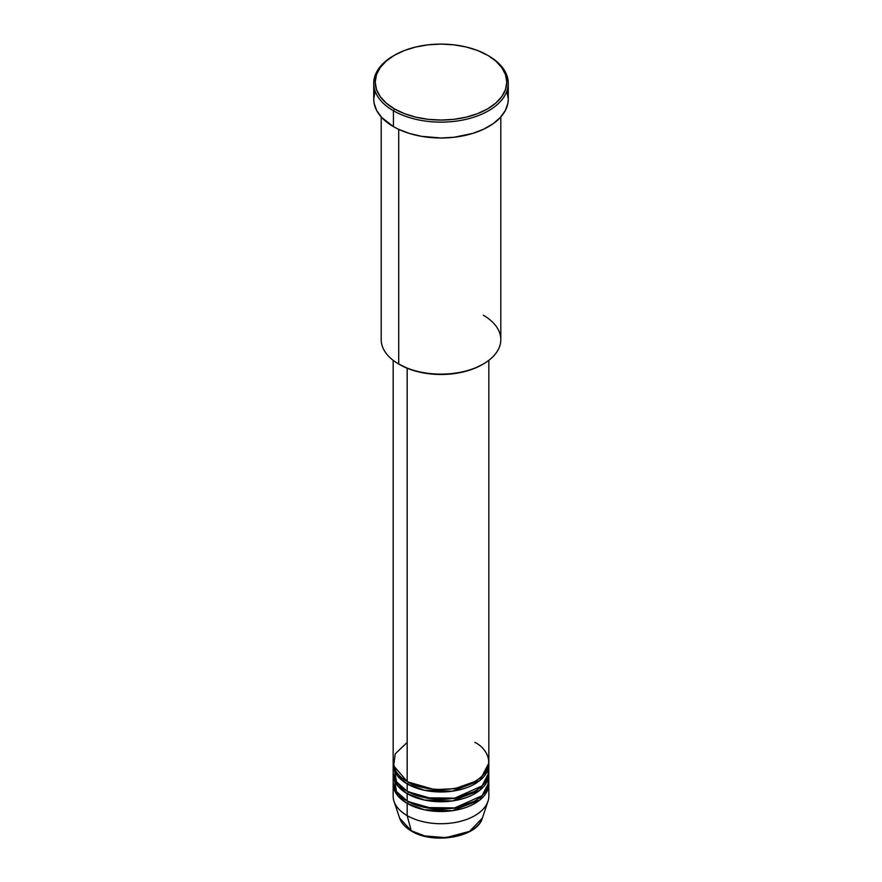 <?xml version="1.0" encoding="UTF-8"?>
<svg xmlns="http://www.w3.org/2000/svg" width="882" height="882" viewBox="0 0 882 882"><rect width="100%" height="100%" fill="white"/><g stroke="black" fill="none" stroke-linecap="round" stroke-linejoin="round"><path stroke-width="1.32" d="M482.366 818.121L469.566 831.384L445.95 837.657L424.606 835.916L411.21 830.701A1.499 0.86 120 0 0 411.486 831.098A1.499 0.86 -60 0 1 411.21 830.701A42.127 24.321 0 0 0 453.348 836.764A42.127 24.321 0 0 0 482.366 818.121C477.283 837.305 433.327 844.813 411.486 831.098C405.389 827.559 401.442 823.226 399.634 818.121A42.127 24.321 0 0 0 411.21 830.701L407.175 815.63L411.21 830.701L399.634 818.121L394.034 801.341A47.837 27.618 180 0 0 407.175 815.63A47.837 27.618 0 0 0 459.302 821.616A47.837 27.618 0 0 0 488.837 796.104L488.837 783.9A47.837 27.618 180 0 1 459.302 809.411A47.837 27.618 180 0 1 407.175 803.425L397.484 795.366L393.207 782.676A47.837 27.618 180 0 0 393.163 783.9L393.163 796.104A47.837 27.618 0 0 0 407.175 815.63L407.175 803.425L407.175 815.63A47.837 27.618 180 0 0 455.013 822.509A47.837 27.618 180 0 0 487.967 801.341L482.366 818.121M407.175 742.401L395.235 753.889L393.648 765.83L407.175 781.463A47.837 27.618 0 0 0 459.302 787.45A47.837 27.618 0 0 0 488.837 761.927L488.837 360.33M488.837 764.374A47.837 27.618 180 0 0 488.793 763.151L479.786 780.537L452.356 791.198L424.463 790.283L407.175 783.9A1.499 0.86 120 0 0 408.234 782.069L407.716 781.761L408.234 782.069A1.499 0.86 -60 0 1 407.175 783.9L397.484 775.84L393.207 763.151A47.837 27.618 180 0 0 393.163 764.374L393.163 771.695A47.837 27.618 0 0 0 407.175 791.22A47.837 27.618 0 0 0 459.302 797.207A47.837 27.618 0 0 0 488.837 771.695L488.837 764.374A47.837 27.618 180 0 1 459.302 789.886A47.837 27.618 180 0 1 407.175 783.9L407.175 791.22L407.175 783.9A47.837 27.618 180 0 1 393.163 764.374M393.912 766.811L396.525 781.86L407.175 791.22L425.322 797.791L454.693 798.155L481.903 786.005L487.989 776.866L488.419 768.035M488.837 774.131A47.837 27.618 180 0 0 488.793 772.919L479.786 790.294L452.356 800.966L424.463 800.051L407.175 793.668A1.499 0.86 120 0 0 408.234 791.838L407.716 791.529L408.234 791.838A1.499 0.86 -60 0 1 407.175 793.668L397.484 785.608L393.207 772.919A47.837 27.618 180 0 0 393.163 774.131L393.163 781.463A47.837 27.618 0 0 0 407.175 800.988A47.837 27.618 0 0 0 459.302 806.975A47.837 27.618 0 0 0 488.837 781.463L488.837 774.131A47.837 27.618 180 0 1 459.302 799.654A47.837 27.618 180 0 1 407.175 793.668L407.175 800.988L407.175 793.668A47.837 27.618 180 0 1 393.163 774.131M393.912 769.247L394.342 768.035M393.912 776.579L396.525 791.617L407.175 800.988L425.322 807.548L454.693 807.923L481.903 795.773L487.989 786.634L488.419 777.792M488.837 783.9A47.837 27.618 180 0 0 488.793 782.676L479.786 800.062L452.356 810.723L424.463 809.808L407.175 803.425A1.499 0.86 120 0 0 408.234 801.595L407.716 801.297L408.234 801.595A1.499 0.86 -60 0 1 407.175 803.425A47.837 27.618 180 0 1 393.163 783.9M483.281 315.205A59.8 34.519 180 0 1 483.281 364.023A59.8 34.519 180 0 1 398.719 364.023L399.778 364.63A58.3 33.659 0 0 0 482.222 364.63L473.391 368.819L463.315 371.928L452.378 373.847L441 374.497L429.622 373.847L418.685 371.928L408.609 368.819L398.719 364.023A59.8 34.519 0 0 0 463.888 371.509A59.8 34.519 0 0 0 500.8 339.614L500.8 116.953M394.486 55.224L393.438 55.831A67.275 38.841 0 0 0 393.438 110.757L394.486 108.927A65.775 37.97 180 0 1 394.486 55.224A65.775 37.97 180 0 1 487.514 55.224L477.537 50.494L466.17 46.989L453.833 44.828L441 44.1L428.167 44.828L415.83 46.989L404.463 50.494L394.486 55.224L386.316 60.979L380.23 67.539L376.493 74.661L375.225 82.07L376.493 89.479L380.23 96.612L386.316 103.172L394.486 108.927L404.463 113.646L415.83 117.163L428.167 119.324L441 120.051L453.833 119.324L466.17 117.163L477.537 113.646L487.514 108.927L495.684 103.172L501.77 96.612L505.507 89.479L506.775 82.07L505.507 74.661L501.77 67.539L495.684 60.979L488.562 55.831A67.275 38.841 0 0 0 488.033 55.533A67.275 38.841 180 0 1 488.562 55.831L487.514 55.224A65.775 37.97 180 0 1 487.514 108.927A65.775 37.97 180 0 1 394.486 108.927L393.438 110.757A67.275 38.841 0 0 0 488.562 110.757A67.275 38.841 0 0 0 488.562 55.831L488.562 55.831A67.275 38.841 180 0 1 508.275 83.294A67.275 38.841 180 0 1 466.743 119.18A67.275 38.841 180 0 1 393.438 110.757L393.438 126.622A67.275 38.841 0 0 0 466.743 135.045A67.275 38.841 0 0 0 508.275 99.159L507.944 102.974L505.375 110.437L500.326 117.471L493.005 123.8L483.678 129.18L472.708 133.414L454.12 137.25L441 138L421.475 136.324L409.292 133.414L398.322 129.18L393.438 126.622L393.438 110.757A67.275 38.841 180 0 1 373.725 83.294A67.275 38.841 180 0 1 393.967 55.533M407.175 368.246L407.175 781.463L407.175 368.246M398.719 129.367L398.719 364.023L398.719 129.367M425.433 836.114L441 837.9L456.567 836.114M373.725 83.294L373.725 99.159A67.275 38.841 0 0 0 393.438 126.622L381.674 117.471L376.625 110.437L374.056 102.974L373.725 99.159L375.026 91.585M506.974 91.585L508.275 99.159L508.275 83.294M381.2 116.953L381.2 339.614A59.8 34.519 0 0 0 398.719 364.023L398.719 364.023M393.163 360.33L393.163 761.927A47.837 27.618 0 0 0 407.175 781.463C415.709 787.957 449.324 795.641 474.825 781.463C499.399 766.734 486.081 747.33 474.825 742.401M408.234 801.595L434.738 809.191L454.991 808.188L474.284 801.297L454.991 808.188L434.738 809.191L408.234 801.595M408.234 791.838L434.738 799.423L454.991 798.419L474.284 791.529L454.991 798.419L434.738 799.423L408.234 791.838M408.234 782.069L434.738 789.655L454.991 788.651L474.284 781.761L454.991 788.651L434.738 789.655L408.234 782.069M483.281 364.023L482.222 364.63M488.562 55.831L487.514 55.224"/></g></svg>
